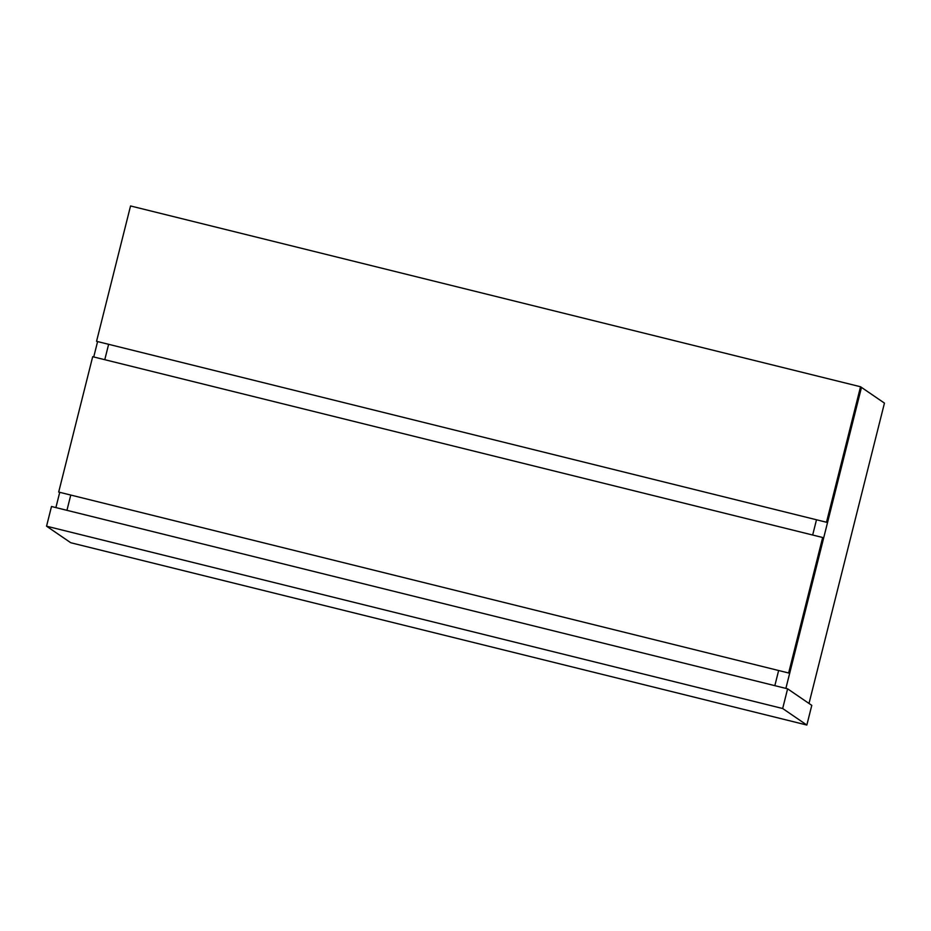 <?xml version="1.0" encoding="UTF-8"?>
<svg xmlns="http://www.w3.org/2000/svg" width="931" height="931" viewBox="0 0 931 931"><rect width="100%" height="100%" fill="white"/><g stroke="black" fill="none" stroke-linecap="round" stroke-linejoin="round"><path stroke-width="1.4" d="M774.836 685.658L778.642 670.518L774.836 685.658M812.67 535.022L816.499 519.766L812.67 535.022M785.88 688.393L861.478 387.401L884.45 403.111L809.004 703.452M108.601 344.435L104.772 359.692L108.601 344.435M70.744 495.187L66.939 510.328L70.744 495.187M97.569 341.7L93.728 356.957M59.7 492.452L55.895 507.593M96.556 341.316L826.844 522.338L829.335 515.378L861.478 387.401L860.535 386.761L130.549 205.96L96.556 341.316L826.844 522.338M826.53 522.116L860.535 386.761M58.688 492.057L788.988 673.078L791.466 666.119L823.621 538.141L822.667 537.501L92.693 356.701L58.688 492.057L788.988 673.078M788.673 672.857L822.667 537.501M806.84 725.04L811.785 705.361L787.614 688.824L51.496 506.499L46.55 526.19L70.733 542.726L806.84 725.04L782.668 708.514L787.614 688.824M782.668 708.514L46.55 526.19"/></g></svg>
